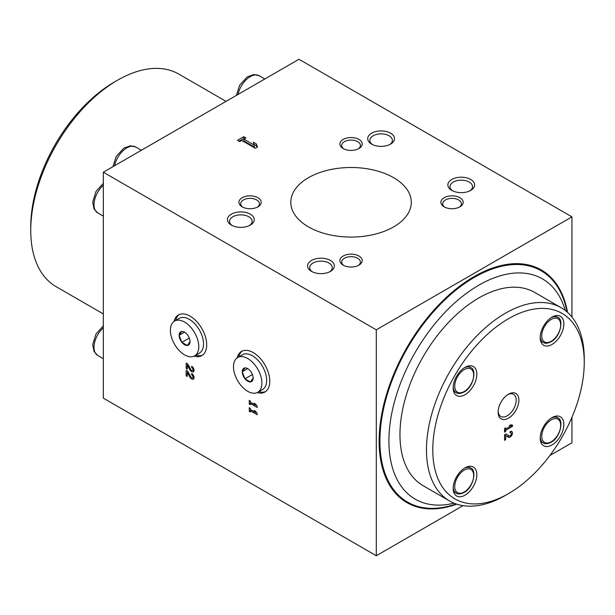 <?xml version="1.0" encoding="UTF-8"?>
<svg xmlns="http://www.w3.org/2000/svg" width="615" height="615" viewBox="0 0 615 615"><rect width="100%" height="100%" fill="white"/><g stroke="black" fill="none" stroke-linecap="round" stroke-linejoin="round"><path stroke-width="0.92" d="M103.328 172.223L376.295 329.817L571.942 216.857L298.982 59.263L103.328 172.223L103.328 398.143L376.295 555.737L463.049 505.645M571.942 216.857L571.942 317.033M571.942 417.324L571.942 442.777L549.902 455.507M103.328 313.934L56.165 286.705A122.723 70.856 -60 0 1 30.75 230.525L30.75 226.881A118.265 68.28 -60 0 1 114.375 82.041L117.526 80.219A122.723 70.856 -60 0 1 178.896 74.138L226.059 101.367M393.646 177.689A60.247 34.786 180 0 1 411.297 202.281A60.247 34.786 180 0 1 351.05 237.067A60.247 34.786 180 0 1 290.803 202.281A60.247 34.786 180 0 1 327.995 170.147A60.247 34.786 180 0 1 393.646 177.689M191.688 374.819L191.688 373.543A3.344 1.93 60 0 1 193.871 376.495A3.344 1.93 60 0 1 193.364 379.178A3.344 1.93 60 0 1 189.974 377.172L187.268 372.336L187.268 376.457L186.168 375.819L186.168 370.353L187.69 371.237L190.773 376.757A1.784 1.03 60 0 0 192.58 377.825A1.784 1.03 60 0 0 192.856 376.395A1.784 1.03 60 0 0 191.688 374.819L192.61 374.289M191.688 367.532L191.688 366.256A3.344 1.93 60 0 1 193.871 369.208A3.344 1.93 60 0 1 193.364 371.891A3.344 1.93 60 0 1 189.974 369.884L187.268 365.049L187.268 369.169L186.168 368.531L186.168 363.065L187.69 363.949L190.773 369.469A1.784 1.03 60 0 0 192.58 370.538A1.784 1.03 60 0 0 192.856 369.108A1.784 1.03 60 0 0 191.688 367.532L192.61 367.001M249.275 407.707L250.382 408.345L250.382 409.529L255.586 412.534L254.01 410.436L255.586 411.35L257.17 413.441L257.17 414.718L250.382 410.805L250.382 411.988L249.275 411.35L249.275 407.707M249.275 400.419L250.382 401.057L250.382 402.241L255.586 405.247L254.01 403.148L255.586 404.063L257.17 406.154L257.17 407.43L250.382 403.517L250.382 404.701L249.275 404.063L249.275 400.419M194.079 356.147A23.432 13.53 -120 0 0 201.828 355.578A23.432 13.53 -120 0 0 201.828 328.518A23.432 13.53 -120 0 0 178.396 314.995A23.432 13.53 -120 0 0 174.022 321.414M257.193 392.585A23.432 13.53 -120 0 0 264.934 392.009A23.432 13.53 -120 0 0 264.934 364.956A23.432 13.53 -120 0 0 241.511 351.434A23.432 13.53 -120 0 0 237.136 357.853M376.295 329.817L376.295 555.737M243.917 139.159L245.962 137.968L243.755 136.699L237.444 140.343L239.65 141.611L241.703 140.428L255.271 148.261L257.485 146.993L256.378 143.987L253.226 142.165L254.326 145.171L243.917 139.159L243.917 140.981L254.326 146.993L254.326 145.171M459.92 197.73A11.155 6.442 180 0 1 459.92 206.84A11.155 6.442 180 0 1 444.138 206.84A11.155 6.442 180 0 1 444.138 197.73A11.155 6.442 180 0 1 459.92 197.73M358.937 139.428A11.155 6.442 180 0 1 358.937 148.538A11.155 6.442 180 0 1 343.162 148.538A11.155 6.442 180 0 1 343.162 139.428A11.155 6.442 180 0 1 358.937 139.428M257.954 197.73A11.155 6.442 180 0 1 257.954 206.84A11.155 6.442 180 0 1 242.179 206.84A11.155 6.442 180 0 1 242.179 197.73A11.155 6.442 180 0 1 257.954 197.73M470.729 179.465A13.392 7.726 180 0 1 470.729 190.396A13.392 7.726 180 0 1 451.794 190.396A13.392 7.726 180 0 1 451.794 179.465A13.392 7.726 180 0 1 470.729 179.465M390.571 133.186A13.392 7.726 180 0 1 390.571 144.118A13.392 7.726 180 0 1 371.637 144.118A13.392 7.726 180 0 1 371.637 133.186A13.392 7.726 180 0 1 390.571 133.186M250.305 214.174A13.392 7.726 180 0 1 250.305 225.105A13.392 7.726 180 0 1 231.371 225.105A13.392 7.726 180 0 1 231.371 214.174A13.392 7.726 180 0 1 250.305 214.174M358.937 256.032A11.155 6.442 180 0 1 358.937 265.142A11.155 6.442 180 0 1 343.162 265.142A11.155 6.442 180 0 1 343.162 256.032A11.155 6.442 180 0 1 358.937 256.032M330.455 260.445A13.392 7.726 180 0 1 330.455 271.376A13.392 7.726 180 0 1 311.521 271.376A13.392 7.726 180 0 1 311.521 260.445A13.392 7.726 180 0 1 330.455 260.445M454.078 503.162A127.19 73.431 -60 0 1 415.256 352.31A127.19 73.431 -60 0 1 565.308 310.506M505.361 495.429L508.513 493.607L505.361 495.429A111.569 64.414 -60 0 1 449.573 500.956L423.066 485.65A111.569 64.414 -60 0 1 423.066 356.823A111.569 64.414 -60 0 1 534.635 292.409L561.141 307.715A111.569 64.414 -60 0 1 584.25 358.783L584.25 362.427A107.11 61.838 -60 0 1 508.513 493.607A107.11 61.838 -60 0 1 432.776 449.88A107.11 61.838 -60 0 1 508.513 318.701A107.11 61.838 -60 0 1 584.25 362.427M506.099 433.967L509.182 435.927A1.784 1.03 120 0 0 509.197 435.943A1.784 1.03 120 0 0 510.988 434.913A1.784 1.03 120 0 0 510.988 432.852A1.784 1.03 120 0 0 510.089 432.937L510.089 431.661A3.344 1.93 -60 0 1 511.765 431.499A3.344 1.93 -60 0 1 511.765 435.359A3.344 1.93 -60 0 1 508.421 437.296A3.344 1.93 -60 0 1 508.382 437.273L505.676 435.551L505.676 439.679L504.569 440.317L504.569 434.851L506.099 433.967M505.676 429.024L510.88 426.018L509.305 425.741L510.88 424.827L512.456 425.103L512.456 426.38L505.676 430.292L505.676 431.484L504.569 432.114L504.569 428.471L505.676 427.84L505.676 429.024L504.646 428.432M508.513 418.138A14.675 8.472 -60 0 1 498.135 412.15A14.675 8.472 -60 0 1 508.513 394.169A14.675 8.472 -60 0 1 518.891 400.165A14.675 8.472 -60 0 1 508.513 418.138M465.002 495.183A16.736 9.663 -60 0 1 456.638 496.013A16.736 9.663 -60 0 1 456.638 476.687A16.736 9.663 -60 0 1 473.373 467.023A16.736 9.663 -60 0 1 475.933 480.438A16.736 9.663 -60 0 1 465.002 495.183M465.002 394.699A16.736 9.663 -60 0 1 456.638 395.53A16.736 9.663 -60 0 1 456.638 376.203A16.736 9.663 -60 0 1 473.373 366.54A16.736 9.663 -60 0 1 475.933 379.947A16.736 9.663 -60 0 1 465.002 394.699M552.024 344.454A16.736 9.663 -60 0 1 543.66 345.284A16.736 9.663 -60 0 1 543.66 325.958A16.736 9.663 -60 0 1 560.396 316.295A16.736 9.663 -60 0 1 562.956 329.709A16.736 9.663 -60 0 1 552.024 344.454M552.024 444.945A16.736 9.663 -60 0 1 543.66 445.767A16.736 9.663 -60 0 1 543.66 426.449A16.736 9.663 -60 0 1 560.396 416.786A16.736 9.663 -60 0 1 562.956 430.193A16.736 9.663 -60 0 1 552.024 444.945M449.573 500.956A111.569 64.414 -60 0 1 449.573 372.129A111.569 64.414 -60 0 1 561.141 307.715M30.75 230.525A122.723 70.856 -60 0 1 117.526 80.219M258.807 391.686A23.432 13.53 -120 0 0 265.703 391.509M242.325 351.019A23.432 13.53 -120 0 0 238.728 356.9M195.693 355.247A23.432 13.53 -120 0 0 202.589 355.07M179.211 314.58A23.432 13.53 -120 0 0 175.613 320.461M312.335 271.807A11.278 6.511 180 0 1 309.714 267.64A11.278 6.511 180 0 1 316.679 261.629A11.278 6.511 180 0 1 328.964 263.036A11.278 6.511 180 0 1 332.269 267.64A11.278 6.511 180 0 1 329.648 271.807M343.854 265.511A9.348 5.397 180 0 1 341.702 262.067A9.348 5.397 180 0 1 347.475 257.078A9.348 5.397 180 0 1 357.653 258.246A9.348 5.397 180 0 1 360.39 262.067A9.348 5.397 180 0 1 358.238 265.511M232.178 225.536A11.278 6.511 180 0 1 229.564 221.362A11.278 6.511 180 0 1 236.521 215.35A11.278 6.511 180 0 1 248.806 216.757A11.278 6.511 180 0 1 252.112 221.362A11.278 6.511 180 0 1 249.49 225.536M372.452 144.548A11.278 6.511 180 0 1 369.83 140.381A11.278 6.511 180 0 1 376.787 134.362A11.278 6.511 180 0 1 389.08 135.777A11.278 6.511 180 0 1 392.378 140.381A11.278 6.511 180 0 1 389.764 144.548M452.602 190.827A11.278 6.511 180 0 1 449.98 186.653A11.278 6.511 180 0 1 456.945 180.641A11.278 6.511 180 0 1 469.23 182.055A11.278 6.511 180 0 1 472.535 186.653A11.278 6.511 180 0 1 469.914 190.827M242.879 207.209A9.348 5.397 180 0 1 240.719 203.765A9.348 5.397 180 0 1 246.492 198.776A9.348 5.397 180 0 1 256.678 199.952A9.348 5.397 180 0 1 259.415 203.765A9.348 5.397 180 0 1 257.262 207.209M343.854 148.907A9.348 5.397 180 0 1 341.702 145.463A9.348 5.397 180 0 1 347.475 140.481A9.348 5.397 180 0 1 357.653 141.65A9.348 5.397 180 0 1 360.39 145.463A9.348 5.397 180 0 1 358.238 148.907M444.837 207.209A9.348 5.397 180 0 1 442.685 203.765A9.348 5.397 180 0 1 448.45 198.776A9.348 5.397 180 0 1 458.636 199.952A9.348 5.397 180 0 1 461.373 203.765A9.348 5.397 180 0 1 459.221 207.209M244.386 138.882L243.755 138.521L243.755 136.699M243.755 138.521L239.02 141.25M256.932 147.308L256.378 143.987M256.378 145.809L254.072 144.471M507.813 394.599A12.769 7.372 -60 0 1 513.548 394.315A12.769 7.372 -60 0 1 515.508 404.547A12.769 7.372 -60 0 1 507.167 415.802A12.769 7.372 -60 0 1 500.779 416.432A12.769 7.372 -60 0 1 498.158 411.327M510.412 425.741L510.88 424.827M510.88 425.465L512.456 426.38M509.858 425.426L510.88 426.018M504.569 430.846L505.676 431.484M504.569 429.662L505.676 430.292M504.569 429.109L505.199 428.747M504.569 434.913L505.676 435.551M507.191 436.512A3.344 1.93 120 0 0 509.036 435.851M510.819 432.752A3.344 1.93 120 0 0 510.781 431.384M506.022 434.013L507.598 435.02A1.784 1.03 120 0 0 507.621 435.028A1.784 1.03 120 0 0 507.644 435.043M504.569 439.041L505.676 439.679M250.859 402.51L250.859 403.148L249.275 404.063M251.489 402.879L250.382 403.517M256.209 404.885L255.586 405.247M250.859 409.798L250.859 410.436L249.275 411.35M251.489 410.167L250.382 410.805M256.209 412.173L255.586 412.534M192.741 370.445A3.344 1.93 -120 0 0 193.956 371.091M187.268 367.893L186.168 368.531M187.744 364.042L187.744 364.772M188.052 364.595L187.268 365.049M192.741 377.733A3.344 1.93 -120 0 0 193.956 378.379M187.268 375.181L186.168 375.819M187.744 371.329L187.744 372.06M188.052 371.883L187.268 372.336M253.142 378.01L253.142 378.094A7.695 4.443 -120 0 1 250.459 381.923L250.39 381.93A7.695 4.443 -120 0 1 245.016 378.825L244.947 378.74A7.695 4.443 -120 0 1 242.256 371.814L242.256 371.721A7.695 4.443 -120 0 1 244.947 367.901L245.016 367.893A7.695 4.443 -120 0 1 247.699 368.623A7.695 4.443 -120 0 1 250.39 370.999L250.459 371.083A7.695 4.443 -120 0 1 253.142 378.01M247.699 358.514A20.08 11.593 -120 0 0 237.659 357.515A20.08 11.593 -120 0 0 237.659 380.708A20.08 11.593 -120 0 0 257.739 392.301A20.08 11.593 -120 0 0 260.822 376.211A20.08 11.593 -120 0 0 247.699 358.514M250.459 381.923L253.142 378.094M245.016 378.825L250.39 381.93M242.256 371.814L244.947 378.74M244.947 367.901L242.256 371.721M257.739 392.301L262.474 389.572A20.08 11.593 -120 0 0 265.557 373.474A20.08 11.593 -120 0 0 252.434 355.778A20.08 11.593 -120 0 0 242.395 354.786L237.659 357.515M252.419 374.497L244.97 378.802M247.622 368.646L242.233 371.752M190.027 341.571L190.027 341.663A7.695 4.443 -120 0 1 187.344 345.484L187.275 345.492A7.695 4.443 -120 0 1 181.902 342.386L181.832 342.301A7.695 4.443 -120 0 1 179.142 335.375L179.142 335.283A7.695 4.443 -120 0 1 181.832 331.462L181.902 331.454A7.695 4.443 -120 0 1 184.585 332.185A7.695 4.443 -120 0 1 187.275 334.56L187.344 334.645A7.695 4.443 -120 0 1 190.027 341.571M184.585 322.075A20.08 11.593 -120 0 0 174.545 321.084A20.08 11.593 -120 0 0 174.545 344.269A20.08 11.593 -120 0 0 194.632 355.862A20.08 11.593 -120 0 0 197.707 339.772A20.08 11.593 -120 0 0 184.585 322.075M187.344 345.484L190.027 341.663M181.902 342.386L187.275 345.492M179.142 335.375L181.832 342.301M181.832 331.462L179.142 335.283M194.632 355.862L199.36 353.133A20.08 11.593 -120 0 0 202.443 337.035A20.08 11.593 -120 0 0 189.32 319.339A20.08 11.593 -120 0 0 179.28 318.347L174.545 321.084M189.305 338.058L181.856 342.363M184.508 332.208L179.119 335.313M456.776 504.154A134.347 77.567 -60 0 1 379.301 434.336A134.347 77.567 -60 0 1 468.307 280.163A134.347 77.567 -60 0 1 567.522 312.351M456.146 503.946A133.555 77.106 -60 0 1 380.108 433.79A133.555 77.106 -60 0 1 468.246 281.132A133.555 77.106 -60 0 1 567.015 311.905M103.328 358.683L97.7 355.432A17.85 10.309 -60 0 1 103.328 327.81M114.628 165.704A17.85 10.309 -60 0 1 135.738 147.016L141.365 150.26M238.067 94.433A17.85 10.309 -60 0 1 259.176 75.745L264.811 78.997M103.328 216.142L97.7 212.89A17.85 10.309 -60 0 1 103.328 185.269M540.6 441.432L543.199 442.931A14.506 8.372 -60 0 1 540.224 437.15M551.209 418.115A14.506 8.372 -60 0 1 557.697 417.808L555.107 416.309M551.24 441.755A13.392 7.726 -60 0 1 543.037 430.093A13.392 7.726 -60 0 1 559.435 420.622A13.392 7.726 -60 0 1 551.24 441.755M540.6 340.941L543.199 342.44A14.506 8.372 -60 0 1 540.224 336.666M551.209 317.632A14.506 8.372 -60 0 1 557.697 317.317L555.107 315.818M551.24 341.264A13.392 7.726 -60 0 1 543.037 329.602A13.392 7.726 -60 0 1 559.435 320.138A13.392 7.726 -60 0 1 551.24 341.264M453.578 391.186L456.176 392.685A14.506 8.372 -60 0 1 453.194 386.904M464.187 367.87A14.506 8.372 -60 0 1 470.675 367.562L468.077 366.063M464.217 391.509A13.392 7.726 -60 0 1 456.015 379.847A13.392 7.726 -60 0 1 472.412 370.376A13.392 7.726 -60 0 1 464.217 391.509M453.578 491.669L456.176 493.168A14.506 8.372 -60 0 1 453.194 487.395M464.187 468.361A14.506 8.372 -60 0 1 470.675 468.046L468.077 466.547M464.217 492A13.392 7.726 -60 0 1 456.015 480.33A13.392 7.726 -60 0 1 472.412 470.867A13.392 7.726 -60 0 1 464.217 492M509.197 435.943L507.621 435.028L509.182 435.927M190.758 369.43L189.974 369.884M190.758 376.718L189.974 377.172M97.7 355.432L94.018 351.473L92.719 344.538L96.025 333.953L103.328 325.842M112.929 166.68L116.204 156.456L123.876 148.107L130.449 145.801L135.738 147.016M236.368 95.417L239.65 85.185L247.315 76.837L253.895 74.538L259.176 75.745M97.7 212.89L94.018 208.931L92.719 201.997L96.025 191.411L103.328 183.301M543.199 442.931C544.998 444.176 547.596 443.953 551.009 442.262C560.696 437.549 563.947 419.376 557.697 417.808M543.199 342.44C544.998 343.685 547.596 343.462 551.009 341.779C560.696 337.058 563.947 318.885 557.697 317.317M456.176 392.685C457.967 393.931 460.574 393.708 463.979 392.024C473.673 387.304 476.925 369.131 470.675 367.562M456.176 493.168C457.967 494.414 460.574 494.199 463.979 492.507C473.673 487.787 476.925 469.614 470.675 468.046M510.089 432.337L510.988 432.852M193.994 369.715L192.58 370.538M193.994 377.003L192.58 377.825"/></g></svg>
